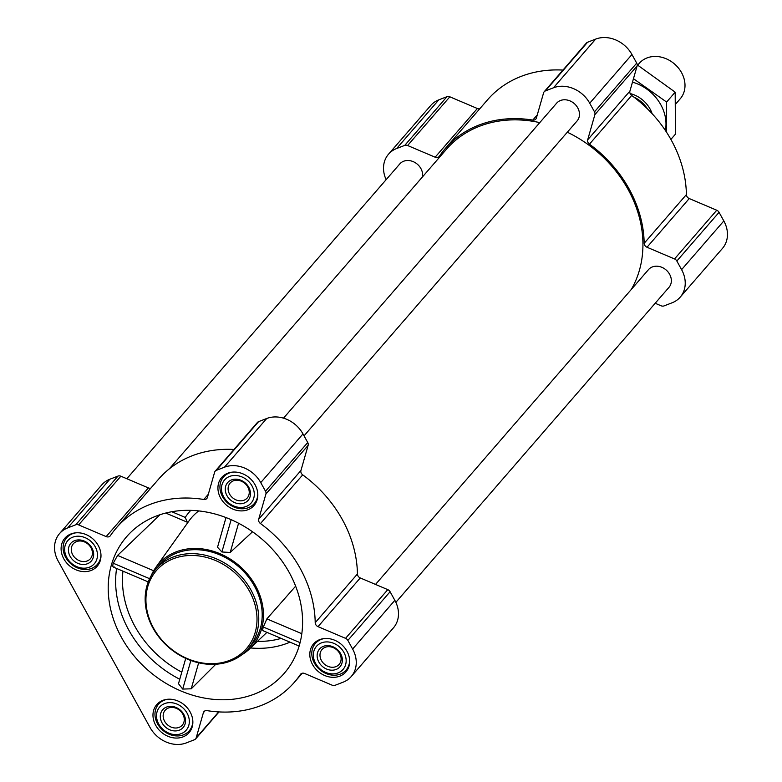 <?xml version="1.0" encoding="UTF-8"?>
<svg xmlns="http://www.w3.org/2000/svg" width="782" height="782" viewBox="0 0 782 782"><rect width="100%" height="100%" fill="white"/><g stroke="black" fill="none" stroke-linecap="round" stroke-linejoin="round"><path stroke-width="1.17" d="M254.521 694.045A104.289 86.861 40.9 0 1 140.574 663.175A104.289 86.861 40.9 0 1 116.635 551.593A104.289 86.861 40.9 0 1 134.787 528.681A104.289 86.861 40.9 0 1 262.302 539.424A104.289 86.861 40.9 0 1 291.002 664.133A104.289 86.861 40.9 0 1 254.521 694.045M160.017 514.712L117.593 555.416L113.243 563.236C112.452 566.295 112.784 567.527 114.25 566.94M178.492 683.712L185.735 658.376L178.492 683.712L182.705 689.069L191.228 688.805L215.783 664.26M226.018 517.567L217.523 547.234L221.902 551.984L230.211 552.454L252.547 531.77M151.043 575.992A62.296 51.895 40.9 0 1 155.794 567.449A62.296 51.895 40.9 0 1 239.39 565.845A62.296 51.895 40.9 0 1 249.644 648.825A62.296 51.895 40.9 0 1 241.863 654.739M295.635 586.177L266.877 618.865L263.329 627.027C262.42 630.028 262.527 631.162 263.642 630.439M187.045 523.842L187.318 522.22L165.716 513.041M171.815 511.721L185.226 517.43L187.318 522.22M70.966 533.94A21.397 17.82 -139.1 0 0 64.877 538.182A21.397 17.82 -139.1 0 0 69.373 565.669A21.397 17.82 -139.1 0 0 97.212 566.217A21.397 17.82 -139.1 0 0 95.805 541.916A21.397 17.82 -139.1 0 0 70.966 533.94M227.797 473.208A21.397 17.82 -139.1 0 0 221.707 477.45A21.397 17.82 -139.1 0 0 226.203 504.937A21.397 17.82 -139.1 0 0 254.042 505.485A21.397 17.82 -139.1 0 0 252.635 481.184A21.397 17.82 -139.1 0 0 227.797 473.208M319.672 639.637A21.397 17.82 -139.1 0 0 313.582 643.879A21.397 17.82 -139.1 0 0 318.078 671.357A21.397 17.82 -139.1 0 0 345.918 671.914A21.397 17.82 -139.1 0 0 344.51 647.613A21.397 17.82 -139.1 0 0 319.672 639.637M162.842 700.369A21.397 17.82 -139.1 0 0 156.752 704.611A21.397 17.82 -139.1 0 0 161.239 732.099A21.397 17.82 -139.1 0 0 189.088 732.646A21.397 17.82 -139.1 0 0 187.68 708.345A21.397 17.82 -139.1 0 0 162.842 700.369M67.653 527.928L75.766 524.781A4.066 3.382 40.9 0 1 78.64 524.908L106.166 536.599A4.066 3.382 40.9 0 0 110.194 535.914A4.066 3.382 40.9 0 0 110.399 535.65A117.828 98.141 40.9 0 1 116.371 527.86A117.828 98.141 40.9 0 1 203.809 499.473A4.066 3.382 40.9 0 0 206.829 498.496A4.066 3.382 40.9 0 0 207.425 497.391L214.61 472.25A4.066 3.382 40.9 0 1 215.206 471.145A4.066 3.382 40.9 0 1 216.36 470.344L224.483 467.196A28.445 23.685 40.9 0 1 260.748 482.611L265.509 491.223A4.066 3.382 40.9 0 1 265.9 494.048L258.715 519.189A4.066 3.382 40.9 0 0 260.474 523.559A117.828 98.141 40.9 0 1 315.205 622.687A4.066 3.382 40.9 0 0 318.03 626.646L345.556 638.337A4.066 3.382 40.9 0 1 347.863 640.419L352.623 649.04A28.445 23.685 40.9 0 1 351.245 676.528A28.445 23.685 40.9 0 1 343.151 682.168L335.028 685.315A4.066 3.382 40.9 0 1 332.155 685.188L304.638 673.488A4.066 3.382 40.9 0 0 300.611 674.182A4.066 3.382 40.9 0 0 300.405 674.446A117.828 98.141 40.9 0 1 294.423 682.236A117.828 98.141 40.9 0 1 206.986 710.623A4.066 3.382 40.9 0 0 203.975 711.6A4.066 3.382 40.9 0 0 203.379 712.705L196.184 737.846A4.066 3.382 40.9 0 1 195.598 738.951A4.066 3.382 40.9 0 1 194.435 739.752L186.321 742.9A28.445 23.685 40.9 0 1 150.046 727.485L58.171 561.056A28.445 23.685 40.9 0 1 59.559 533.568A28.445 23.685 40.9 0 1 67.653 527.928L109.871 479.229L117.994 476.082A4.066 3.382 40.9 0 1 120.868 476.209L148.394 487.909L106.166 536.599M388.537 154.171L430.755 105.472A28.445 23.685 40.9 0 1 438.849 99.832L446.972 96.685A4.066 3.382 40.9 0 1 449.846 96.812L477.362 108.512L435.144 157.202L407.618 145.511A4.066 3.382 40.9 0 0 404.744 145.384L396.621 148.531A28.445 23.685 40.9 0 0 388.537 154.171A28.445 23.685 40.9 0 0 386.142 179.665M479.767 108.766A4.066 3.382 40.9 0 1 477.362 108.512M435.144 157.202A4.066 3.382 40.9 0 0 439.161 156.517A4.066 3.382 40.9 0 0 439.376 156.253A117.828 98.141 40.9 0 1 445.349 148.463L487.577 99.764A117.828 98.141 40.9 0 1 562.972 70.077M544.184 91.748L586.402 43.049A4.066 3.382 40.9 0 1 587.565 42.248L595.679 39.1A28.445 23.685 40.9 0 1 631.954 54.515L636.704 63.127A4.066 3.382 40.9 0 1 637.105 65.952L629.921 91.093L587.693 139.792L594.877 114.651A4.066 3.382 40.9 0 0 594.486 111.826L589.726 103.214A28.445 23.685 40.9 0 0 553.451 87.799L545.337 90.947A4.066 3.382 40.9 0 0 544.184 91.748A4.066 3.382 40.9 0 0 543.588 92.853L536.393 117.994A4.066 3.382 40.9 0 1 535.807 119.099A4.066 3.382 40.9 0 1 532.786 120.076A117.828 98.141 40.9 0 0 445.349 148.463M689.235 198.55L647.007 247.249L674.534 258.94A4.066 3.382 40.9 0 1 676.841 261.022L681.601 269.643A28.445 23.685 40.9 0 1 680.213 297.131L722.441 248.432A28.445 23.685 40.9 0 0 723.829 220.944L719.069 212.323A4.066 3.382 40.9 0 0 716.762 210.241L689.235 198.55A4.066 3.382 40.9 0 1 686.401 194.591A117.828 98.141 40.9 0 0 631.68 95.463A4.066 3.382 40.9 0 1 629.921 91.093M631.68 95.463L589.452 144.162A4.066 3.382 40.9 0 1 587.693 139.792M589.452 144.162A117.828 98.141 40.9 0 1 644.173 243.29A4.066 3.382 40.9 0 0 647.007 247.249M680.213 297.131A28.445 23.685 40.9 0 1 672.129 302.771L664.006 305.918A4.066 3.382 40.9 0 1 661.132 305.791L655.179 303.26M375.526 584.428L648.493 269.624A13.548 11.28 40.9 0 1 666.117 269.976A13.548 11.28 40.9 0 1 668.962 287.375L395.858 602.336M126.821 478.74L399.788 163.927A13.548 11.28 40.9 0 1 414.851 162.46A13.548 11.28 40.9 0 1 422.485 176.898M283.524 418.155L556.618 103.195A13.548 11.28 40.9 0 1 574.242 103.547A13.548 11.28 40.9 0 1 577.087 120.946L304.042 435.838M169.342 468.838L446.375 149.342A116.479 97.017 40.9 0 1 539.776 122.627M567.312 132.207A116.479 97.017 40.9 0 1 631.269 289.496M150.789 488.163A4.066 3.382 40.9 0 1 148.394 487.909M116.371 527.86L158.599 479.161A117.828 98.141 40.9 0 1 233.994 449.474M215.206 471.145L257.434 422.446A4.066 3.382 40.9 0 1 258.588 421.645L266.711 418.497A28.445 23.685 40.9 0 1 302.976 433.912L307.737 442.524A4.066 3.382 40.9 0 1 308.128 445.349L300.943 470.49L258.715 519.189M351.245 676.528L393.463 627.829A28.445 23.685 40.9 0 0 394.851 600.341L390.091 591.72A4.066 3.382 40.9 0 0 387.784 589.638L360.258 577.947A4.066 3.382 40.9 0 1 357.433 573.988A117.828 98.141 40.9 0 0 302.702 474.86A4.066 3.382 40.9 0 1 300.943 470.49M59.559 533.568L101.787 484.869A28.445 23.685 40.9 0 1 109.871 479.229M155.911 569.081L159.352 565.122A60.947 50.762 40.9 0 1 176.693 553.04A60.947 50.762 40.9 0 1 247.435 575.748A60.947 50.762 40.9 0 1 251.442 644.974L248.011 648.943A60.947 50.762 -139.1 0 0 243.994 579.716A60.947 50.762 -139.1 0 0 173.252 556.999A60.947 50.762 -139.1 0 0 155.911 569.081A60.947 50.762 -139.1 0 0 168.707 647.369A60.947 50.762 -139.1 0 0 248.011 648.943M149.626 578.7L113.243 563.236M153.663 570.752L117.593 555.416M300.073 642.638L263.329 627.027M301.803 633.703L266.877 618.865M221.902 551.984L231.149 519.668M230.211 552.454L238.569 523.226M182.705 689.069L190.876 660.497M191.228 688.805L198.657 662.813M645.903 107.359A57.389 47.8 -139.1 0 0 635.678 98.493M173.399 558.729A59.588 49.637 -139.1 0 0 174.005 651.074A59.588 49.637 -139.1 0 0 257.004 618.933A59.588 49.637 -139.1 0 0 173.399 558.729M167.69 699.264A20.312 16.921 -139.1 0 0 164.328 700.164A20.312 16.921 -139.1 0 0 158.55 704.191A20.312 16.921 -139.1 0 0 162.812 730.28A20.312 16.921 -139.1 0 0 189.254 730.808A20.312 16.921 -139.1 0 0 192.831 721.063M164.631 703.605A17.605 14.663 -139.1 0 0 164.806 730.887A17.605 14.663 -139.1 0 0 189.332 721.395A17.605 14.663 -139.1 0 0 164.631 703.605M166.537 707.075A13.548 11.28 -139.1 0 0 166.674 728.062A13.548 11.28 -139.1 0 0 185.539 720.76A13.548 11.28 -139.1 0 0 166.537 707.075M75.815 532.835A20.312 16.921 -139.1 0 0 72.462 533.735A20.312 16.921 -139.1 0 0 66.675 537.762A20.312 16.921 -139.1 0 0 70.947 563.851A20.312 16.921 -139.1 0 0 97.379 564.379A20.312 16.921 -139.1 0 0 100.956 554.634M72.755 537.175A17.605 14.663 -139.1 0 0 72.931 564.457A17.605 14.663 -139.1 0 0 97.457 554.966A17.605 14.663 -139.1 0 0 72.755 537.175M74.661 540.645A13.548 11.28 -139.1 0 0 74.808 561.632A13.548 11.28 -139.1 0 0 93.664 554.33A13.548 11.28 -139.1 0 0 74.661 540.645M232.655 472.093A20.312 16.921 -139.1 0 0 229.292 472.993A20.312 16.921 -139.1 0 0 223.515 477.02A20.312 16.921 -139.1 0 0 227.777 503.119A20.312 16.921 -139.1 0 0 254.209 503.647A20.312 16.921 -139.1 0 0 257.796 493.901M229.585 476.443A17.605 14.663 -139.1 0 0 229.761 503.725A17.605 14.663 -139.1 0 0 254.287 494.234A17.605 14.663 -139.1 0 0 229.585 476.443M231.501 479.913A13.548 11.28 -139.1 0 0 231.638 500.9A13.548 11.28 -139.1 0 0 250.504 493.589A13.548 11.28 -139.1 0 0 231.501 479.913M324.52 638.523A20.312 16.921 -139.1 0 0 321.167 639.422A20.312 16.921 -139.1 0 0 315.381 643.449A20.312 16.921 -139.1 0 0 319.652 669.548A20.312 16.921 -139.1 0 0 346.084 670.076A20.312 16.921 -139.1 0 0 349.662 660.331M321.461 642.872A17.605 14.663 -139.1 0 0 321.637 670.154A17.605 14.663 -139.1 0 0 346.162 660.663A17.605 14.663 -139.1 0 0 321.461 642.872M323.377 646.343A13.548 11.28 -139.1 0 0 323.513 667.329A13.548 11.28 -139.1 0 0 342.369 660.018A13.548 11.28 -139.1 0 0 323.377 646.343M168.374 708.033A11.349 9.452 -139.1 0 0 165.149 710.281A11.349 9.452 -139.1 0 0 167.524 724.846A11.349 9.452 -139.1 0 0 182.284 725.139A11.349 9.452 -139.1 0 0 181.541 712.255A11.349 9.452 -139.1 0 0 168.374 708.033M325.204 647.291A11.349 9.452 -139.1 0 0 321.979 649.549A11.349 9.452 -139.1 0 0 324.364 664.114A11.349 9.452 -139.1 0 0 339.124 664.407A11.349 9.452 -139.1 0 0 338.371 651.523A11.349 9.452 -139.1 0 0 325.204 647.291M233.329 480.862A11.349 9.452 -139.1 0 0 230.104 483.12A11.349 9.452 -139.1 0 0 232.489 497.684A11.349 9.452 -139.1 0 0 247.249 497.978A11.349 9.452 -139.1 0 0 246.496 485.094A11.349 9.452 -139.1 0 0 233.329 480.862M76.499 541.603A11.349 9.452 -139.1 0 0 73.273 543.852A11.349 9.452 -139.1 0 0 75.649 558.416A11.349 9.452 -139.1 0 0 90.419 558.71A11.349 9.452 -139.1 0 0 89.666 545.826A11.349 9.452 -139.1 0 0 76.499 541.603M675.756 103.947L680.223 98.796A27.087 22.561 -139.1 0 0 678.444 68.034A27.087 22.561 -139.1 0 0 646.997 57.936A27.087 22.561 -139.1 0 0 639.295 63.303L637.711 65.131M647.506 108.913A27.087 22.561 -139.1 0 0 633.909 97.124M632.472 82.149A40.498 33.734 40.9 0 1 660.819 104.768A40.498 33.734 40.9 0 1 665.365 130.447M630.136 93.566A27.087 22.561 40.9 0 1 650.038 108.942A27.087 22.561 40.9 0 1 652.129 113.693M666.293 131.835L666.606 102.051L633.459 78.699M666.606 102.051L675.179 92.168L675.452 134.142L670.888 139.411M637.174 64.798L675.179 92.168M116.606 568.465A102.823 85.639 -139.1 0 0 179.772 679.245M290.014 642.169A95.238 79.324 40.9 0 1 250.563 647.955M155.794 567.449L188.902 521.037A67.711 56.402 40.9 0 1 198.736 510.9M122.95 571.163A97.427 81.152 -139.1 0 0 181.795 672.178M185.226 517.43A73.117 60.908 40.9 0 1 190.779 510.353M281.139 638.395A89.842 74.828 40.9 0 1 257.503 641.328M446.972 96.685L404.744 145.384M438.849 99.832L396.621 148.531M449.846 96.812L407.618 145.511M537.283 114.895L532.786 120.076M587.565 42.248L545.337 90.947M595.679 39.1L553.451 87.799M631.954 54.515L589.726 103.214M636.704 63.127L594.486 111.826M637.105 65.952L594.877 114.651M686.401 194.591L644.173 243.29M716.762 210.241L674.534 258.94M719.069 212.323L676.841 261.022M723.829 220.944L681.601 269.643M117.994 476.082L75.766 524.781M120.868 476.209L78.64 524.908M208.305 494.292L203.809 499.473M258.588 421.645L216.36 470.344M266.711 418.497L224.483 467.196M302.976 433.912L260.748 482.611M307.737 442.524L265.509 491.223M308.128 445.349L265.9 494.048M302.702 474.86L260.474 523.559M357.433 573.988L315.205 622.687M360.258 577.947L318.03 626.646M387.784 589.638L345.556 638.337M390.091 591.72L347.863 640.419M394.851 600.341L352.623 649.04M300.845 673.937L300.405 674.446M204.982 710.858L203.379 712.705M218.686 711.903L196.184 737.846M249.644 648.825L266.916 632.355M302.233 673.234L294.423 682.236M219.028 711.923L195.598 738.951M148.248 581.916L113.361 567.087M299.135 646.04L262.967 630.673M217.523 547.234L226.008 517.557M161.239 701.092L158.55 704.191M191.942 727.71L189.254 730.808M69.363 534.663L66.675 537.762M100.067 561.281L97.379 564.379M226.194 473.931L223.515 477.02M256.897 500.548L254.209 503.647M318.069 640.36L315.381 643.449M348.772 666.978L346.084 670.076"/></g></svg>
